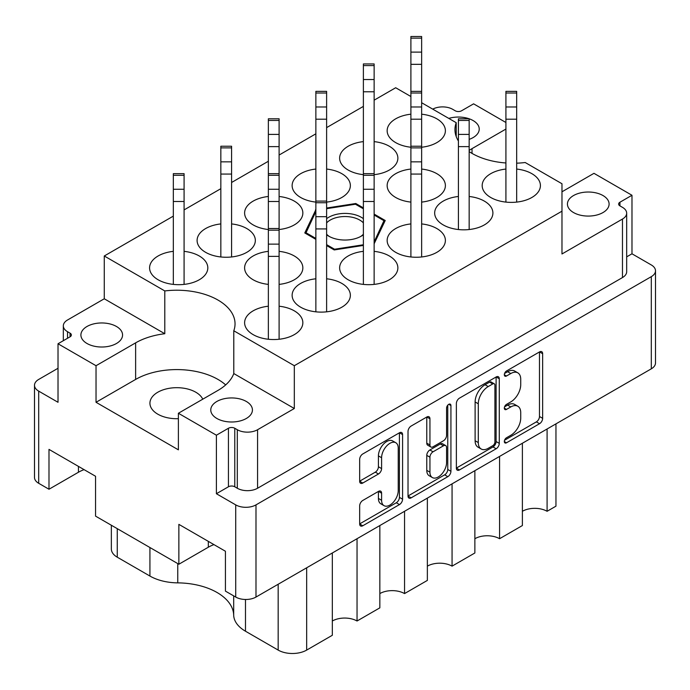 <?xml version="1.0" encoding="UTF-8"?>
<svg xmlns="http://www.w3.org/2000/svg" width="690" height="690" viewBox="0 0 690 690"><rect width="100%" height="100%" fill="white"/><g stroke="black" fill="none" stroke-linecap="round" stroke-linejoin="round"><path stroke-width="1.03" d="M395.793 442.739L392.619 440.91A11.765 6.788 120 0 0 386.745 441.497A11.765 6.788 120 0 0 378.422 455.9L381.596 457.729A11.765 6.788 120 0 1 389.91 443.325A11.765 6.788 120 0 1 395.793 442.739A11.765 6.788 120 0 1 398.225 448.129L398.225 490.668A11.765 6.788 120 0 1 393.093 502.51A11.765 6.788 120 0 1 384.028 505.658A11.765 6.788 120 0 1 381.596 500.276L381.596 493.186A4.399 2.536 120 0 0 380.682 491.168A4.399 2.536 120 0 0 378.482 491.392L362.785 500.457A4.399 2.536 120 0 0 359.671 505.839L359.671 523.969A4.399 2.536 120 0 0 360.585 525.978A4.399 2.536 120 0 0 362.785 525.763L399.467 504.58A4.399 2.536 120 0 0 402.581 499.198L402.581 434.571A4.399 2.536 120 0 0 401.666 432.561A4.399 2.536 120 0 0 399.467 432.777L362.785 453.96A4.399 2.536 120 0 0 359.671 459.35L359.671 481.249A4.399 2.536 120 0 0 360.585 483.259A4.399 2.536 120 0 0 362.785 483.043L378.482 473.978A4.399 2.536 120 0 0 381.596 468.588L381.596 457.729M448.75 404.331L450.924 405.582A3.079 1.777 120 0 0 450.285 404.176A3.079 1.777 120 0 0 448.75 404.331A3.079 1.777 120 0 0 446.577 408.101L446.577 435.381A4.399 2.536 120 0 1 443.463 440.772L433.053 446.784A4.399 2.536 120 0 1 430.853 446.999A4.399 2.536 120 0 1 429.939 444.99L429.939 418.778A4.399 2.536 120 0 0 429.025 416.769A4.399 2.536 120 0 0 426.834 416.984L429.939 418.778M178.391 418.692A26.876 15.516 180 0 1 157.794 414.173A26.876 15.516 180 0 1 149.928 403.202A26.876 15.516 180 0 1 166.514 388.867A26.876 15.516 180 0 1 195.805 392.231A26.876 15.516 180 0 1 202.765 399.182M469.157 139.371A20.829 12.023 0 0 0 479.231 129.073A20.829 12.023 0 0 0 473.124 120.569A20.829 12.023 0 0 0 448.785 118.404M87 343.491A20.829 12.023 180 0 1 80.903 334.986A20.829 12.023 180 0 1 93.762 323.877A20.829 12.023 180 0 1 116.463 326.482A20.829 12.023 180 0 1 122.561 334.986A20.829 12.023 180 0 1 109.701 346.104A20.829 12.023 180 0 1 87 343.491M603 195.546A20.829 12.023 0 0 0 580.299 192.941A20.829 12.023 0 0 0 567.439 204.05A20.829 12.023 0 0 0 573.537 212.555A20.829 12.023 0 0 0 596.238 215.159A20.829 12.023 0 0 0 609.098 204.05A20.829 12.023 0 0 0 603 195.546M216.876 418.476A20.829 12.023 180 0 1 210.769 409.972A20.829 12.023 180 0 1 223.629 398.855A20.829 12.023 180 0 1 246.33 401.468A20.829 12.023 180 0 1 252.428 409.972A20.829 12.023 180 0 1 239.577 421.081A20.829 12.023 180 0 1 216.876 418.476M332.33 552.983L332.33 635.274L306.671 650.092A20.157 11.635 180 0 1 278.165 650.092L245.485 631.221A40.313 23.279 180 0 1 233.686 615.152A56.89 32.844 0 0 0 217.031 592.486A56.89 32.844 0 0 0 177.761 582.869A40.313 23.279 180 0 1 149.928 576.055L117.257 557.192A20.157 11.635 180 0 1 111.349 548.955L111.349 525.245M469.157 151.619A58.236 33.62 0 0 0 472.02 153.396A58.236 33.62 0 0 0 505.917 162.978M516.672 163.176A58.236 33.62 0 0 0 525.202 162.521L561.979 183.747L561.979 211.183L294.32 365.709L233.789 330.769A58.236 33.62 0 0 0 235.04 323.834A58.236 33.62 0 0 0 164.798 290.939L104.268 255.99L173.328 216.117M505.917 169.059A29.118 16.81 0 0 0 482.181 185.576A29.118 16.81 0 0 0 490.711 197.469A29.118 16.81 0 0 0 522.442 201.109A29.118 16.81 0 0 0 540.417 185.576A29.118 16.81 0 0 0 531.886 173.69A29.118 16.81 0 0 0 516.672 169.059M268.358 306.213A29.118 16.81 0 0 0 244.614 322.739A29.118 16.81 0 0 0 253.144 334.624A29.118 16.81 0 0 0 284.875 338.264A29.118 16.81 0 0 0 302.85 322.739A29.118 16.81 0 0 0 294.32 310.854A29.118 16.81 0 0 0 279.105 306.213M315.865 278.786A29.118 16.81 0 0 0 292.129 295.303A29.118 16.81 0 0 0 300.65 307.188A29.118 16.81 0 0 0 332.39 310.836A29.118 16.81 0 0 0 350.365 295.303A29.118 16.81 0 0 0 341.835 283.418A29.118 16.81 0 0 0 326.62 278.786M363.38 251.35A29.118 16.81 0 0 0 339.635 267.875A29.118 16.81 0 0 0 348.165 279.761A29.118 16.81 0 0 0 379.897 283.4A29.118 16.81 0 0 0 397.871 267.875A29.118 16.81 0 0 0 389.35 255.99A29.118 16.81 0 0 0 374.135 251.35M410.895 223.922A29.118 16.81 0 0 0 387.15 240.439A29.118 16.81 0 0 0 395.68 252.333A29.118 16.81 0 0 0 427.412 255.973A29.118 16.81 0 0 0 445.386 240.439A29.118 16.81 0 0 0 436.856 228.554A29.118 16.81 0 0 0 421.642 223.922M458.41 196.486A29.118 16.81 0 0 0 434.666 213.012A29.118 16.81 0 0 0 443.196 224.897A29.118 16.81 0 0 0 474.927 228.545A29.118 16.81 0 0 0 492.902 213.012A29.118 16.81 0 0 0 484.371 201.126A29.118 16.81 0 0 0 469.157 196.486M279.105 284.392A29.118 16.81 0 0 0 302.85 267.875A29.118 16.81 0 0 0 294.32 255.99A29.118 16.81 0 0 0 279.105 251.35M268.358 251.35A29.118 16.81 0 0 0 244.614 267.875A29.118 16.81 0 0 0 253.144 279.761A29.118 16.81 0 0 0 268.358 284.392M421.642 202.101A29.118 16.81 0 0 0 445.386 185.576A29.118 16.81 0 0 0 436.856 173.69A29.118 16.81 0 0 0 421.642 169.059M410.895 169.059A29.118 16.81 0 0 0 387.15 185.576A29.118 16.81 0 0 0 395.68 197.469A29.118 16.81 0 0 0 410.895 202.101M173.328 251.35A29.118 16.81 0 0 0 149.583 267.875A29.118 16.81 0 0 0 158.114 279.761A29.118 16.81 0 0 0 189.845 283.4A29.118 16.81 0 0 0 207.819 267.875A29.118 16.81 0 0 0 199.289 255.99A29.118 16.81 0 0 0 184.083 251.35M220.843 223.922A29.118 16.81 0 0 0 197.099 240.439A29.118 16.81 0 0 0 205.629 252.333A29.118 16.81 0 0 0 237.36 255.973A29.118 16.81 0 0 0 255.335 240.439A29.118 16.81 0 0 0 246.804 228.554A29.118 16.81 0 0 0 231.59 223.922M279.105 229.529A29.118 16.81 0 0 0 302.85 213.012A29.118 16.81 0 0 0 294.32 201.126A29.118 16.81 0 0 0 279.105 196.486M268.358 196.486A29.118 16.81 0 0 0 244.614 213.012A29.118 16.81 0 0 0 253.144 224.897A29.118 16.81 0 0 0 268.358 229.529M326.62 202.101A29.118 16.81 0 0 0 350.365 185.576A29.118 16.81 0 0 0 341.835 173.69A29.118 16.81 0 0 0 326.62 169.059M315.865 169.059A29.118 16.81 0 0 0 292.129 185.576A29.118 16.81 0 0 0 300.65 197.469A29.118 16.81 0 0 0 315.865 202.101M374.135 174.674A29.118 16.81 0 0 0 397.871 158.148A29.118 16.81 0 0 0 389.35 146.263A29.118 16.81 0 0 0 374.135 141.623M363.38 141.623A29.118 16.81 0 0 0 339.635 158.148A29.118 16.81 0 0 0 348.165 170.033A29.118 16.81 0 0 0 363.38 174.674M421.642 147.237A29.118 16.81 0 0 0 445.386 130.712A29.118 16.81 0 0 0 436.856 118.827A29.118 16.81 0 0 0 421.642 114.195M410.895 114.195A29.118 16.81 0 0 0 387.15 130.712A29.118 16.81 0 0 0 395.68 142.606A29.118 16.81 0 0 0 410.895 147.237M456.366 403.521L456.366 468.139A4.399 2.536 120 0 0 457.28 470.157A4.399 2.536 120 0 0 459.48 469.942L496.162 448.759A4.399 2.536 120 0 0 499.275 443.368L499.275 378.75A4.399 2.536 120 0 0 498.361 376.731A4.399 2.536 120 0 0 496.162 376.956L459.48 398.139A4.399 2.536 120 0 0 456.366 403.521M655.5 270.799L655.5 362.974A14.335 8.28 180 0 1 651.3 368.822L255.99 597.057A14.335 8.28 180 0 1 235.721 597.057L225.423 591.114L225.423 551.241L178.865 524.357L178.865 564.23L95.556 516.129L95.556 476.264L48.99 449.38L48.99 489.245L38.7 483.302A14.335 8.28 180 0 1 34.5 477.454L34.5 385.279A14.335 8.28 0 0 0 38.7 391.135L58.02 402.287L58.02 343.767L96.031 365.717L96.031 402.287L178.391 449.837L178.391 413.258L216.401 435.209L216.401 493.73L235.721 504.882A14.335 8.28 0 0 0 255.99 504.882L651.3 276.656A14.335 8.28 0 0 0 655.5 270.799A14.335 8.28 0 0 0 651.3 264.951L631.98 253.791L631.98 195.27L593.969 173.328L561.979 191.794M510.781 435.295L506.503 437.762A3.079 1.777 120 0 0 504.493 440.47A3.079 1.777 120 0 0 504.959 442.937A3.079 1.777 120 0 0 506.503 442.79L539.537 423.712A4.399 2.536 120 0 0 542.65 418.33L542.65 353.711A4.399 2.536 120 0 0 541.736 351.693A4.399 2.536 120 0 0 539.537 351.909L506.503 370.987A3.079 1.777 120 0 0 504.493 373.695A3.079 1.777 120 0 0 504.959 376.162A3.079 1.777 120 0 0 506.503 376.007L510.781 373.54A14.067 8.125 120 0 1 517.811 372.841A14.067 8.125 120 0 1 520.726 379.284L520.726 384.675A14.067 8.125 120 0 1 510.781 401.908L506.503 404.375A3.079 1.777 120 0 0 504.493 407.083A3.079 1.777 120 0 0 504.959 409.55A3.079 1.777 120 0 0 506.503 409.403L510.781 406.928A14.067 8.125 120 0 1 517.811 406.238A14.067 8.125 120 0 1 520.726 412.672L520.726 418.062A14.067 8.125 120 0 1 510.781 435.295M408.023 495.989L444.653 474.841L447.819 476.669A4.399 2.536 120 0 0 450.924 471.287L450.924 405.582M447.819 476.669L411.128 497.852A4.399 2.536 120 0 1 408.929 498.068A4.399 2.536 120 0 1 408.023 496.058L408.023 431.431A4.399 2.536 120 0 1 411.128 426.049L426.834 416.984M505.917 122.492L473.599 103.836L461.567 110.779A4.476 2.588 180 0 1 455.227 110.779L452.7 109.322A14.335 8.28 0 0 0 432.751 109.141M58.02 368.27L38.7 379.431A14.335 8.28 0 0 0 34.5 385.279M96.031 365.717L135.628 342.852A58.236 33.62 180 0 1 164.798 333.727L104.268 298.779L104.268 255.99M164.798 333.727L164.798 290.939M58.02 343.767L70.061 336.815A4.476 2.588 0 0 0 71.372 334.986A4.476 2.588 0 0 0 70.061 333.158L67.525 331.7A14.335 8.28 180 0 1 63.325 325.844A14.335 8.28 180 0 1 67.525 319.996L104.268 298.779M505.917 129.064L472.02 148.635A58.236 33.62 0 0 0 469.157 150.411M561.979 211.183L561.979 253.972L622.475 219.049A14.335 8.28 0 0 0 626.675 213.193A14.335 8.28 0 0 0 622.475 207.345L619.939 205.879A4.476 2.588 180 0 1 618.628 204.05A4.476 2.588 180 0 1 619.939 202.222L631.98 195.27M626.675 213.193L626.675 271.713A14.335 8.28 180 0 1 622.475 277.57L257.577 488.244A14.335 8.28 180 0 1 237.3 488.244L234.773 486.778A4.476 2.588 0 0 0 228.433 486.778L216.401 493.73M631.98 253.791L626.675 256.853M315.865 209.682L304.782 232.953L315.865 239.352M363.38 207.897L355.781 203.507L326.62 208.018M374.135 243.777L385.218 220.507L374.135 214.098M326.62 245.554L334.219 249.944L363.38 245.433M421.642 102.732L456.211 122.691A58.236 33.62 0 0 0 454.96 129.617A58.236 33.62 0 0 0 458.41 141.01M374.135 100.179L395.68 87.742L410.895 96.522M184.083 209.907L220.843 188.68M231.59 182.479L268.358 161.253M279.105 155.043L315.865 133.817M326.62 127.616L363.38 106.389M294.32 365.709L294.32 408.506L257.577 429.723A14.335 8.28 180 0 1 237.3 429.723L234.773 428.257A4.476 2.588 0 0 0 228.433 428.257L216.401 435.209M456.211 122.691L456.211 136.551M233.789 330.769L233.789 373.557A58.236 33.62 180 0 1 217.98 390.402L178.391 413.258M294.32 408.506L233.789 373.557M225.673 384.916A58.236 33.62 0 0 0 135.628 379.431L96.031 402.287M178.865 564.23L208.32 547.222A32.922 19.009 180 0 1 213.952 544.617M48.99 489.245L78.453 472.245A32.922 19.009 180 0 1 84.077 469.64M357.041 538.718L357.041 621.009A17.474 10.083 0 0 0 332.33 621.009M379.845 525.547L379.845 607.847L357.041 621.009M404.547 511.281L404.547 593.581A17.474 10.083 0 0 0 379.845 593.581M427.36 498.12L427.36 580.411L404.547 593.581M452.062 483.854L452.062 566.145A17.474 10.083 0 0 0 427.36 566.145M474.867 470.684L474.867 552.983L452.062 566.145M499.577 456.418L499.577 538.718A17.474 10.083 0 0 0 474.867 538.718M522.382 443.256L522.382 525.547L499.577 538.718M547.092 428.99L547.092 511.29A17.474 10.083 0 0 0 522.382 511.29M555.959 423.867L555.959 506.167L547.092 511.29M315.554 212.227L315.554 209.726M355.781 204.421L355.781 203.507M517.811 406.238L514.645 404.409A14.067 8.125 120 0 0 507.607 405.099L510.781 406.928M504.562 406.859L507.607 405.099M517.811 372.841L514.645 371.013A14.067 8.125 120 0 0 507.607 371.712L510.781 373.54M504.562 373.471L507.607 371.712M504.562 440.246L536.371 421.883A4.399 2.536 120 0 0 539.476 416.501L539.476 351.943M456.366 468.079L492.996 446.93A4.399 2.536 120 0 0 496.11 441.54L496.11 376.99M492.746 445.706A3.079 1.777 120 0 0 494.92 441.936L494.92 385.21A3.079 1.777 120 0 0 494.282 383.804A3.079 1.777 120 0 0 492.746 383.951L488.235 386.555A14.067 8.125 120 0 0 478.291 403.788L478.291 442.566A14.067 8.125 120 0 0 481.197 449A14.067 8.125 120 0 0 488.235 448.31L492.746 445.706M494.282 383.804L491.116 381.975A3.079 1.777 120 0 0 489.581 382.122L492.746 383.951M481.197 449L478.032 447.172A14.067 8.125 120 0 1 475.117 440.738L475.117 401.96A14.067 8.125 120 0 1 485.07 384.727L489.581 382.122M426.774 417.019L426.774 443.161A4.399 2.536 120 0 0 427.679 445.171L430.853 446.999M447.758 405.177L447.758 469.459L450.924 471.287M429.939 472.184A11.765 6.788 120 0 0 432.371 477.566A11.765 6.788 120 0 0 441.436 474.418A11.765 6.788 120 0 0 446.577 462.576L446.577 447.586A4.399 2.536 120 0 0 445.662 445.576A4.399 2.536 120 0 0 443.463 445.792L433.053 451.803A4.399 2.536 120 0 0 429.939 457.194L429.939 472.184L426.774 470.356A11.765 6.788 120 0 0 429.206 475.738L432.371 477.566M445.662 445.576L442.497 443.748A4.399 2.536 120 0 0 440.298 443.963L443.463 445.792M426.774 470.356L426.774 455.366A4.399 2.536 120 0 1 429.879 449.975L440.298 443.963M444.653 474.841A4.399 2.536 120 0 0 447.758 469.459M384.028 505.658L380.863 503.829A11.765 6.788 120 0 1 378.422 498.447L378.422 491.418M359.671 481.18L375.317 472.15A4.399 2.536 120 0 0 378.422 466.759L378.422 455.9M359.671 523.9L396.302 502.751A4.399 2.536 120 0 0 399.415 497.369L399.415 432.811M421.642 38.148L410.895 38.148L410.895 36.501L421.642 36.501L421.642 256.965M410.895 38.148L410.895 256.965M326.62 218.678A23.072 13.317 180 0 1 328.69 217.307A23.072 13.317 180 0 1 363.38 218.678M363.38 234.773A23.072 13.317 180 0 1 361.31 236.144L361.31 236.144A23.072 13.317 180 0 1 328.69 236.144A23.072 13.317 180 0 1 326.62 234.773M326.62 222.896A20.829 12.023 180 0 1 330.269 220.05A20.829 12.023 180 0 1 363.38 222.896M363.38 234.212A20.829 12.023 180 0 1 360.482 236.601M306.067 233.694L306.067 232.78A40.313 23.279 180 0 1 306.041 232.72L306.041 233.677M334.615 249.884L334.615 249.219A40.313 23.279 180 0 1 334.512 249.202L334.512 249.901M326.62 208.682L355.385 204.231A40.313 23.279 180 0 1 355.488 204.249L363.38 208.811M374.135 215.013L383.933 220.671A40.313 23.279 180 0 1 383.959 220.731L383.959 223.232M306.067 232.78L315.865 238.438M326.62 244.639L334.512 249.202M334.615 249.219L363.38 244.769M374.135 241.897L383.959 220.731M315.865 211.554L306.041 232.72M329.518 236.601A20.829 12.023 180 0 1 326.62 234.212M516.672 93.012L505.917 93.012L505.917 91.365L516.672 91.365L516.672 202.101M505.917 93.012L505.917 202.101M374.135 65.576L363.38 65.576L363.38 63.937L374.135 63.937L374.135 284.392M363.38 65.576L363.38 284.392M469.157 120.439L458.41 120.439L458.41 118.792L469.157 118.792L469.157 229.529M458.41 120.439L458.41 229.529M326.62 93.012L315.865 93.012L315.865 91.365L326.62 91.365L326.62 311.828M315.865 93.012L315.865 311.828M279.105 120.439L268.358 120.439L268.358 118.792L279.105 118.792L279.105 339.256M268.358 120.439L268.358 339.256M231.59 147.876L220.843 147.876L220.843 146.228L231.59 146.228L231.59 256.965M220.843 147.876L220.843 256.965M184.083 175.303L173.328 175.303L173.328 173.656L184.083 173.656L184.083 284.392M173.328 175.303L173.328 284.392M233.686 595.884L233.686 615.152M255.99 597.057L255.99 504.882M651.3 368.822L651.3 276.656M38.7 483.302L38.7 391.135M235.721 597.057L235.721 504.882M622.475 277.57L622.475 219.049M619.939 205.879L619.939 202.222M228.433 486.778L228.433 428.257M234.773 486.778L234.773 428.257M237.3 488.244L237.3 429.723M257.577 488.244L257.577 429.723M67.525 338.281L67.525 331.7M70.061 336.815L70.061 333.158M472.02 153.396L472.02 148.635M135.628 379.431L135.628 342.852M117.257 528.661L117.257 557.192M149.928 547.524L149.928 576.055M177.761 563.592L177.761 582.869M245.485 599.472L245.485 631.221M278.165 584.249L278.165 650.092M306.671 567.792L306.671 650.092M208.32 541.365L208.32 547.222M78.453 466.388L78.453 472.245M504.33 408.144L506.503 409.403M504.33 374.756L506.503 376.007M539.537 351.909L542.65 353.711M539.476 416.501L542.65 418.33M536.371 421.883L539.537 423.712M504.33 441.531L506.503 442.79M496.162 376.956L499.275 378.75M496.11 441.54L499.275 443.368M492.996 446.93L496.162 448.759M456.366 468.139L459.48 469.942M485.07 384.727L488.235 386.555M475.117 401.96L478.291 403.788M475.117 440.738L478.291 442.566M408.023 496.058L411.128 497.852M426.774 443.161L429.939 444.99M429.879 449.975L433.053 451.803M426.774 455.366L429.939 457.194M378.482 491.392L381.596 493.186M378.422 498.447L381.596 500.276M378.422 466.759L381.596 468.588M375.317 472.15L378.482 473.978M359.671 481.249L362.785 483.043M399.467 432.777L402.581 434.571M399.415 497.369L402.581 499.198M396.302 502.751L399.467 504.58M359.671 523.969L362.785 525.763M421.642 52.112L410.895 52.112M421.642 64.334L410.895 64.334M516.672 106.976L505.917 106.976M516.672 119.197L505.917 119.197M374.135 79.54L363.38 79.54M374.135 91.77L363.38 91.77M421.642 93.012L410.895 93.012M421.642 106.976L410.895 106.976M421.642 119.197L410.895 119.197M469.157 134.403L458.41 134.403M469.157 146.634L458.41 146.634M326.62 106.976L315.865 106.976M326.62 119.197L315.865 119.197M421.642 147.876L410.895 147.876M421.642 161.839L410.895 161.839M421.642 174.061L410.895 174.061M279.105 134.403L268.358 134.403M279.105 146.634L268.358 146.634M374.135 175.303L363.38 175.303M374.135 189.267L363.38 189.267M374.135 201.497L363.38 201.497M231.59 161.839L220.843 161.839M231.59 174.061L220.843 174.061M279.105 175.303L268.358 175.303M279.105 189.267L268.358 189.267M279.105 201.497L268.358 201.497M326.62 202.731L315.865 202.731M326.62 216.703L315.865 216.703M326.62 228.925L315.865 228.925M184.083 189.267L173.328 189.267M184.083 201.497L173.328 201.497M279.105 230.167L268.358 230.167M279.105 244.131L268.358 244.131M279.105 256.361L268.358 256.361M63.325 340.705L63.325 325.844M421.642 91.365L410.895 91.365M421.642 146.228L410.895 146.228M374.135 173.656L363.38 173.656M279.105 173.656L268.358 173.656M326.62 201.092L315.865 201.092M279.105 228.519L268.358 228.519"/></g></svg>
